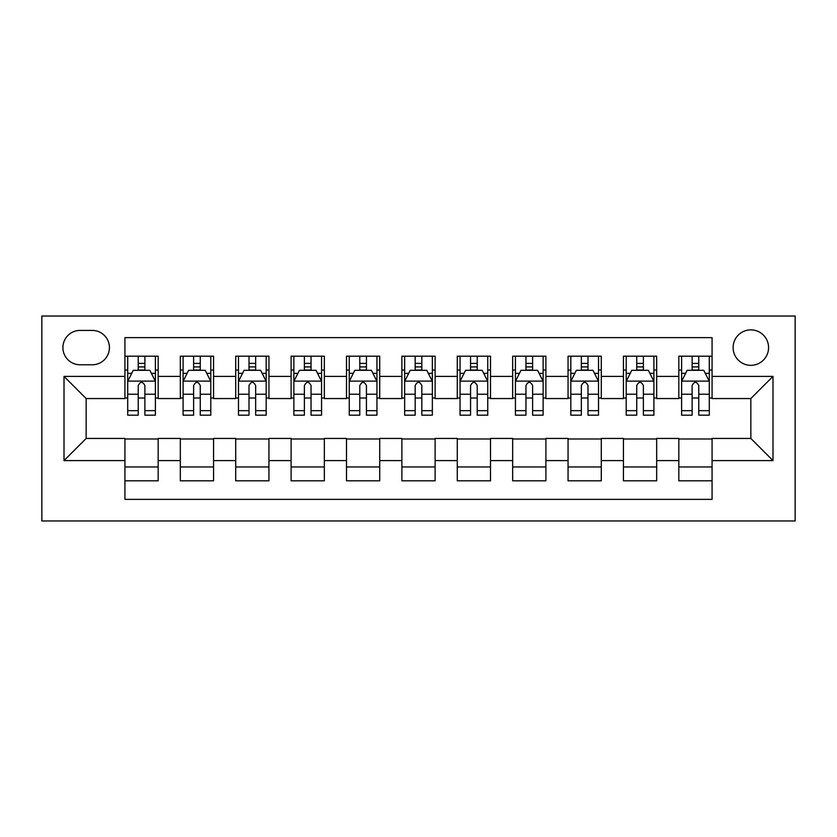 <?xml version="1.0" encoding="UTF-8"?>
<svg xmlns="http://www.w3.org/2000/svg" width="837" height="837" viewBox="0 0 837 837"><rect width="100%" height="100%" fill="white"/><g stroke="black" fill="none" stroke-linecap="round" stroke-linejoin="round"><path stroke-width="1.26" d="M750.841 329.872A17.723 17.723 0 0 0 733.118 347.606A17.723 17.723 0 0 0 750.841 365.33A17.723 17.723 0 0 0 768.565 347.606A17.723 17.723 0 0 0 750.841 329.872M41.85 520.97L795.15 520.97L795.15 316.03L41.85 316.03L41.85 520.97M712.067 356.185L678.828 356.185L678.828 376.399L656.679 376.399L656.679 398.558L678.828 398.558L678.828 376.399M656.679 376.399L656.679 356.185L623.439 356.185L623.439 376.399L601.29 376.399L601.29 398.558L623.439 398.558L623.439 376.399M601.29 376.399L601.29 356.185L568.051 356.185L568.051 376.399L545.891 376.399L545.891 398.558L568.051 398.558L568.051 376.399M545.891 376.399L545.891 356.185L512.662 356.185L512.662 376.399L490.503 376.399L490.503 398.558L512.662 398.558L512.662 376.399M490.503 376.399L490.503 356.185L457.274 356.185L457.274 376.399L435.114 376.399L435.114 398.558L457.274 398.558L457.274 376.399M435.114 376.399L435.114 356.185L401.886 356.185L401.886 376.399L379.726 376.399L379.726 398.558L401.886 398.558L401.886 376.399M379.726 376.399L379.726 356.185L346.497 356.185L346.497 376.399L324.337 376.399L324.337 398.558L346.497 398.558L346.497 376.399M324.337 376.399L324.337 356.185L291.109 356.185L291.109 376.399L268.949 376.399L268.949 398.558L291.109 398.558L291.109 376.399M268.949 376.399L268.949 356.185L235.71 356.185L235.71 376.399L213.561 376.399L213.561 398.558L235.71 398.558L235.71 376.399M213.561 376.399L213.561 356.185L180.321 356.185L180.321 398.558L158.172 398.558L158.172 356.185L124.933 356.185M124.933 480.815L158.172 480.815L158.172 438.442L180.321 438.442L180.321 480.815L213.561 480.815L213.561 438.442L235.71 438.442L235.71 460.601L213.561 460.601M235.71 460.601L235.71 480.815L268.949 480.815L268.949 438.442L291.109 438.442L291.109 460.601L268.949 460.601M291.109 460.601L291.109 480.815L324.337 480.815L324.337 438.442L346.497 438.442L346.497 460.601L324.337 460.601M346.497 460.601L346.497 480.815L379.726 480.815L379.726 438.442L401.886 438.442L401.886 460.601L379.726 460.601M401.886 460.601L401.886 480.815L435.114 480.815L435.114 438.442L457.274 438.442L457.274 460.601L435.114 460.601M457.274 460.601L457.274 480.815L490.503 480.815L490.503 438.442L512.662 438.442L512.662 460.601L490.503 460.601M512.662 460.601L512.662 480.815L545.891 480.815L545.891 438.442L568.051 438.442L568.051 460.601L545.891 460.601M568.051 460.601L568.051 480.815L601.29 480.815L601.29 438.442L623.439 438.442L623.439 460.601L601.29 460.601M623.439 460.601L623.439 480.815L656.679 480.815L656.679 438.442L678.828 438.442L678.828 460.601L656.679 460.601M80.07 364.775L92.258 364.775A17.169 17.169 0 0 0 109.427 347.606A17.169 17.169 0 0 0 92.258 330.427L80.07 330.427A17.169 17.169 0 0 0 62.901 347.606A17.169 17.169 0 0 0 80.07 364.775M712.067 376.399L712.067 337.635L124.933 337.635L124.933 398.558L86.159 398.558L86.159 438.442L124.933 438.442L124.933 499.365L712.067 499.365L712.067 438.442L750.841 438.442L750.841 398.558L712.067 398.558L712.067 376.399L772.99 376.399L772.99 460.601L712.067 460.601M124.933 460.601L64.01 460.601L64.01 376.399L124.933 376.399M678.828 460.601L678.828 480.815L712.067 480.815M124.933 370.038L127.705 370.038M138.231 370.038L144.874 370.038M155.4 370.038L158.172 370.038M124.933 398.004L127.705 398.004M138.231 398.004L144.874 398.004M155.4 398.004L158.172 398.004M124.933 438.996L158.172 438.996M124.933 466.962L158.172 466.962M180.321 398.004L183.094 398.004M193.619 398.004L200.263 398.004M210.788 398.004L213.561 398.004M180.321 370.038L183.094 370.038M193.619 370.038L200.263 370.038M210.788 370.038L213.561 370.038M180.321 438.996L213.561 438.996M180.321 466.962L213.561 466.962M235.71 438.996L268.949 438.996M235.71 466.962L268.949 466.962M235.71 370.038L238.482 370.038M249.007 370.038L255.651 370.038M266.176 370.038L268.949 370.038M235.71 398.004L238.482 398.004M249.007 398.004L255.651 398.004M266.176 398.004L268.949 398.004M291.109 438.996L324.337 438.996M291.109 466.962L324.337 466.962M291.109 370.038L293.871 370.038M304.396 370.038L311.04 370.038M321.565 370.038L324.337 370.038M291.109 398.004L293.871 398.004M304.396 398.004L311.04 398.004M321.565 398.004L324.337 398.004M346.497 438.996L379.726 438.996M346.497 466.962L379.726 466.962M346.497 370.038L349.259 370.038M359.784 370.038L366.439 370.038M376.953 370.038L379.726 370.038M346.497 398.004L349.259 398.004M359.784 398.004L366.439 398.004M376.953 398.004L379.726 398.004M401.886 438.996L435.114 438.996M401.886 466.962L435.114 466.962M401.886 370.038L404.648 370.038M415.173 370.038L421.827 370.038M432.352 370.038L435.114 370.038M401.886 398.004L404.648 398.004M415.173 398.004L421.827 398.004M432.352 398.004L435.114 398.004M457.274 438.996L490.503 438.996M457.274 466.962L490.503 466.962M457.274 370.038L460.047 370.038M470.561 370.038L477.216 370.038M487.741 370.038L490.503 370.038M457.274 398.004L460.047 398.004M470.561 398.004L477.216 398.004M487.741 398.004L490.503 398.004M512.662 438.996L545.891 438.996M512.662 466.962L545.891 466.962M512.662 370.038L515.435 370.038M525.96 370.038L532.604 370.038M543.129 370.038L545.891 370.038M512.662 398.004L515.435 398.004M525.96 398.004L532.604 398.004M543.129 398.004L545.891 398.004M568.051 438.996L601.29 438.996M568.051 466.962L601.29 466.962M568.051 370.038L570.824 370.038M581.349 370.038L587.992 370.038M598.518 370.038L601.29 370.038M568.051 398.004L570.824 398.004M581.349 398.004L587.992 398.004M598.518 398.004L601.29 398.004M623.439 438.996L656.679 438.996M623.439 466.962L656.679 466.962M623.439 370.038L626.212 370.038M636.737 370.038L643.381 370.038M653.906 370.038L656.679 370.038M623.439 398.004L626.212 398.004M636.737 398.004L643.381 398.004M653.906 398.004L656.679 398.004M678.828 438.996L712.067 438.996M678.828 466.962L712.067 466.962M678.828 370.038L681.6 370.038M692.126 370.038L698.769 370.038M709.295 370.038L712.067 370.038M678.828 398.004L681.6 398.004M692.126 398.004L698.769 398.004M709.295 398.004L712.067 398.004M86.159 398.558L64.01 376.399M86.159 438.442L64.01 460.601M772.99 376.399L750.841 398.558M772.99 460.601L750.841 438.442M144.874 363.384L138.231 363.384M155.4 410.664L144.874 410.664L144.874 415.173L155.4 415.173L155.4 381.39L149.865 370.31L133.24 370.31L127.705 381.39L127.705 415.173L138.231 415.173L138.231 410.664L127.705 410.664M127.705 381.39L127.705 356.185M155.4 381.39L155.4 356.185M138.231 370.31L138.231 356.185M144.874 356.185L144.874 370.31M144.874 410.664L144.874 385.543C142.667 381.274 140.449 381.274 138.231 385.543L138.231 410.664M200.263 363.384L193.619 363.384M210.788 410.664L200.263 410.664L200.263 415.173L210.788 415.173L210.788 381.39L205.253 370.31L188.628 370.31L183.094 381.39L183.094 415.173L193.619 415.173L193.619 410.664L183.094 410.664M183.094 381.39L183.094 356.185M210.788 381.39L210.788 356.185M193.619 370.31L193.619 356.185M200.263 356.185L200.263 370.31M200.263 410.664L200.263 385.543C198.055 381.274 195.837 381.274 193.619 385.543L193.619 410.664M255.651 363.384L249.007 363.384M266.176 410.664L255.651 410.664L255.651 415.173L266.176 415.173L266.176 381.39L260.642 370.31L244.027 370.31L238.482 381.39L238.482 415.173L249.007 415.173L249.007 410.664L238.482 410.664M238.482 381.39L238.482 356.185M266.176 381.39L266.176 356.185M249.007 370.31L249.007 356.185M255.651 356.185L255.651 370.31M255.651 410.664L255.651 385.543C253.444 381.274 251.226 381.274 249.007 385.543L249.007 410.664M311.04 363.384L304.396 363.384M321.565 410.664L311.04 410.664L311.04 415.173L321.565 415.173L321.565 381.39L316.03 370.31L299.416 370.31L293.871 381.39L293.871 415.173L304.396 415.173L304.396 410.664L293.871 410.664M293.871 381.39L293.871 356.185M321.565 381.39L321.565 356.185M304.396 370.31L304.396 356.185M311.04 356.185L311.04 370.31M311.04 410.664L311.04 385.543C308.832 381.274 306.614 381.274 304.396 385.543L304.396 410.664M366.439 363.384L359.784 363.384M376.953 410.664L366.439 410.664L366.439 415.173L376.953 415.173L376.953 381.39L371.419 370.31L354.804 370.31L349.259 381.39L349.259 415.173L359.784 415.173L359.784 410.664L349.259 410.664M349.259 381.39L349.259 356.185M376.953 381.39L376.953 356.185M359.784 370.31L359.784 356.185M366.439 356.185L366.439 370.31M366.439 410.664L366.439 385.543C364.221 381.274 362.002 381.274 359.784 385.543L359.784 410.664M421.827 363.384L415.173 363.384M432.352 410.664L421.827 410.664L421.827 415.173L432.352 415.173L432.352 381.39L426.807 370.31L410.193 370.31L404.648 381.39L404.648 415.173L415.173 415.173L415.173 410.664L404.648 410.664M404.648 381.39L404.648 356.185M432.352 381.39L432.352 356.185M415.173 370.31L415.173 356.185M421.827 356.185L421.827 370.31M421.827 410.664L421.827 385.543C419.609 381.274 417.391 381.274 415.173 385.543L415.173 410.664M477.216 363.384L470.561 363.384M487.741 410.664L477.216 410.664L477.216 415.173L487.741 415.173L487.741 381.39L482.196 370.31L465.581 370.31L460.047 381.39L460.047 415.173L470.561 415.173L470.561 410.664L460.047 410.664M460.047 381.39L460.047 356.185M487.741 381.39L487.741 356.185M470.561 370.31L470.561 356.185M477.216 356.185L477.216 370.31M477.216 410.664L477.216 385.543C474.997 381.274 472.79 381.274 470.561 385.543L470.561 410.664M532.604 363.384L525.96 363.384M543.129 410.664L532.604 410.664L532.604 415.173L543.129 415.173L543.129 381.39L537.584 370.31L520.97 370.31L515.435 381.39L515.435 415.173L525.96 415.173L525.96 410.664L515.435 410.664M515.435 381.39L515.435 356.185M543.129 381.39L543.129 356.185M525.96 370.31L525.96 356.185M532.604 356.185L532.604 370.31M532.604 410.664L532.604 385.543C530.386 381.274 528.178 381.274 525.96 385.543L525.96 410.664M587.992 363.384L581.349 363.384M598.518 410.664L587.992 410.664L587.992 415.173L598.518 415.173L598.518 381.39L592.973 370.31L576.358 370.31L570.824 381.39L570.824 415.173L581.349 415.173L581.349 410.664L570.824 410.664M570.824 381.39L570.824 356.185M598.518 381.39L598.518 356.185M581.349 370.31L581.349 356.185M587.992 356.185L587.992 370.31M587.992 410.664L587.992 385.543C585.785 381.274 583.567 381.274 581.349 385.543L581.349 410.664M643.381 363.384L636.737 363.384M653.906 410.664L643.381 410.664L643.381 415.173L653.906 415.173L653.906 381.39L648.372 370.31L631.747 370.31L626.212 381.39L626.212 415.173L636.737 415.173L636.737 410.664L626.212 410.664M626.212 381.39L626.212 356.185M653.906 381.39L653.906 356.185M636.737 370.31L636.737 356.185M643.381 356.185L643.381 370.31M643.381 410.664L643.381 385.543C641.173 381.274 638.955 381.274 636.737 385.543L636.737 410.664M698.769 363.384L692.126 363.384M709.295 410.664L698.769 410.664L698.769 415.173L709.295 415.173L709.295 381.39L703.76 370.31L687.135 370.31L681.6 381.39L681.6 415.173L692.126 415.173L692.126 410.664L681.6 410.664M681.6 381.39L681.6 356.185M709.295 381.39L709.295 356.185M692.126 370.31L692.126 356.185M698.769 356.185L698.769 370.31M698.769 410.664L698.769 385.543C696.562 381.274 694.344 381.274 692.126 385.543L692.126 410.664M180.321 460.601L158.172 460.601M180.321 376.399L158.172 376.399M155.263 381.107L127.841 381.107M127.705 373.354L131.723 373.354M151.382 373.354L155.4 373.354M138.231 394.227L127.705 394.227M155.4 394.227L144.874 394.227M144.874 366.909L138.231 366.909M210.652 381.107L183.23 381.107M183.094 373.354L187.111 373.354M206.77 373.354L210.788 373.354M193.619 394.227L183.094 394.227M210.788 394.227L200.263 394.227M200.263 366.909L193.619 366.909M266.04 381.107L238.618 381.107M238.482 373.354L242.5 373.354M262.159 373.354L266.176 373.354M249.007 394.227L238.482 394.227M266.176 394.227L255.651 394.227M255.651 366.909L249.007 366.909M321.429 381.107L294.007 381.107M293.871 373.354L297.888 373.354M317.558 373.354L321.565 373.354M304.396 394.227L293.871 394.227M321.565 394.227L311.04 394.227M311.04 366.909L304.396 366.909M376.817 381.107L349.406 381.107M349.259 373.354L353.277 373.354M372.946 373.354L376.953 373.354M359.784 394.227L349.259 394.227M376.953 394.227L366.439 394.227M366.439 366.909L359.784 366.909M432.206 381.107L404.794 381.107M404.648 373.354L408.665 373.354M428.335 373.354L432.352 373.354M415.173 394.227L404.648 394.227M432.352 394.227L421.827 394.227M421.827 366.909L415.173 366.909M487.594 381.107L460.183 381.107M460.047 373.354L464.054 373.354M483.723 373.354L487.741 373.354M470.561 394.227L460.047 394.227M487.741 394.227L477.216 394.227M477.216 366.909L470.561 366.909M542.993 381.107L515.571 381.107M515.435 373.354L519.442 373.354M539.112 373.354L543.129 373.354M525.96 394.227L515.435 394.227M543.129 394.227L532.604 394.227M532.604 366.909L525.96 366.909M598.382 381.107L570.96 381.107M570.824 373.354L574.841 373.354M594.5 373.354L598.518 373.354M581.349 394.227L570.824 394.227M598.518 394.227L587.992 394.227M587.992 366.909L581.349 366.909M653.77 381.107L626.348 381.107M626.212 373.354L630.23 373.354M649.889 373.354L653.906 373.354M636.737 394.227L626.212 394.227M653.906 394.227L643.381 394.227M643.381 366.909L636.737 366.909M709.159 381.107L681.736 381.107M681.6 373.354L685.618 373.354M705.277 373.354L709.295 373.354M692.126 394.227L681.6 394.227M709.295 394.227L698.769 394.227M698.769 366.909L692.126 366.909"/></g></svg>
